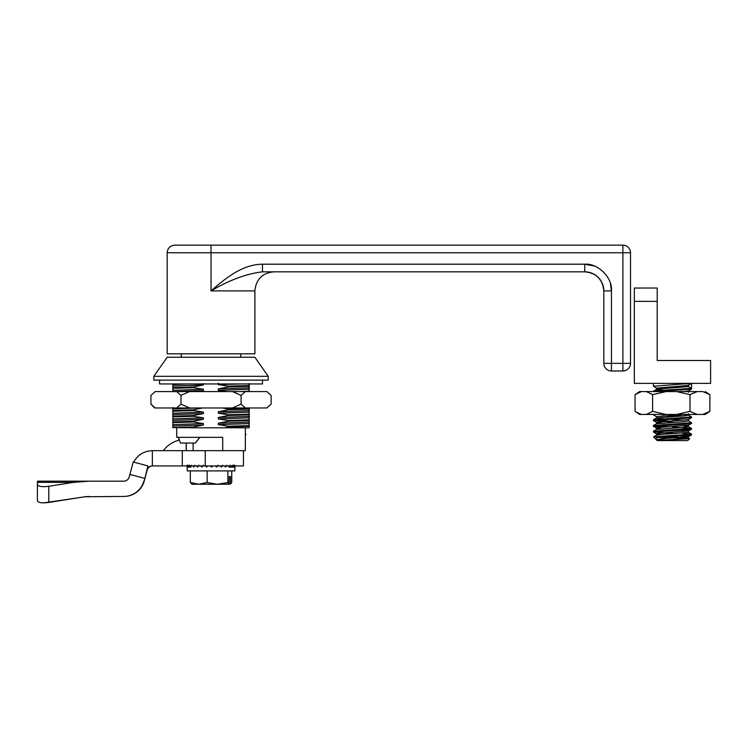 <?xml version="1.0" encoding="UTF-8"?>
<svg xmlns="http://www.w3.org/2000/svg" width="748" height="748" viewBox="0 0 748 748"><rect width="100%" height="100%" fill="white"/><g stroke="black" fill="none" stroke-linecap="round" stroke-linejoin="round"><path stroke-width="1.12" d="M89.423 481.179L37.465 481.179L37.4 484.48C38.083 486.546 41.879 487.144 48.788 486.265L48.788 502.441L84.861 496.756L124 496.438A20.972 20.972 90 0 0 144.261 480.889L147.964 465.939L133.228 461.984L129.89 474.419L144.626 478.374M48.788 486.265L73.538 482.376L89.115 481.179L123.691 481.179A5.722 5.722 -90 0 0 129.208 476.944L129.89 474.419M147.169 469.996L144.261 480.889M133.677 462.105C137.772 454.821 143.999 451.016 152.358 450.679L152.358 465.939L243.446 465.939L243.446 450.679M186.196 443.059L186.196 450.679M163.316 450.679A28.602 28.602 90 0 1 179.408 440.058M43.833 502.862L85.178 496.756M123.691 496.438A20.972 20.972 -90 0 0 143.943 480.889M48.788 502.441C41.879 503.31 38.083 502.721 37.4 500.655L37.4 484.498M152.358 465.939C149.563 466.107 147.721 467.528 146.823 470.174L147.964 465.939M186.289 443.059L186.289 450.679M152.358 450.679L222.717 450.679L222.717 437.337L199.828 437.337L222.717 437.337M182.306 450.679L182.306 465.939M152.639 465.939C149.852 466.107 148.011 467.528 147.122 470.174L146.823 470.174M84.861 496.756L89.115 496.438M262.483 271.833C277.919 271.833 277.919 271.833 262.483 271.833L262.483 264.203C242.315 264.455 225.849 277.994 211.03 290.897L211.03 252.759L167.178 252.759L167.178 353.823L254.89 353.823L254.89 290.897L211.03 290.897C229.299 280.098 246.447 273.749 262.483 271.833L584.758 271.833A19.065 19.065 0 0 1 603.823 290.897L603.823 363.35A7.63 7.63 0 0 0 611.453 370.98L622.888 370.98L622.888 363.35L630.517 363.35A7.63 7.63 0 0 1 622.888 370.98M211.03 245.138L211.03 252.759L622.888 252.759L622.888 245.138L174.798 245.138C170.17 245.587 167.627 248.13 167.178 252.759M181.287 357.254L181.287 353.823M606.235 290.897L603.823 290.897A19.065 19.065 0 0 0 584.758 271.833L273.955 271.833C262.37 272.964 256.022 279.313 254.89 290.897M262.483 264.203L584.758 264.203L584.758 271.833C596.334 272.964 602.692 279.313 603.823 290.897A19.065 19.065 0 0 0 584.758 271.833A19.065 19.065 0 0 1 603.823 290.897L611.453 290.897L611.453 363.35L622.888 363.35L622.888 252.759L630.517 252.759A7.63 7.63 0 0 0 622.888 245.138A7.63 7.63 0 0 1 630.517 252.759L630.517 363.35M666.393 439.861L656.492 439.861L657.212 440.572L687.721 440.572L689.572 438.73L666.393 439.861L683.756 438.786L688.441 438.076L688.441 436.645L661.176 438.786L656.492 439.861M653.546 436.916L655.65 439.02L657.698 439.861L655.65 439.02C655.089 438.216 657.529 437.458 662.98 436.767L654.061 436.767L691.535 434.139L682.054 433.195M659.212 437.356L687.347 438.412M688.441 385.164L691.535 383.369L691.535 388.38L658.979 390.521L653.462 391.167L654.668 391.569M690.077 388.736L691.535 389.091L691.535 388.38L688.441 386.594L661.176 388.736L656.492 389.456L669.011 390.69M683.756 414.476L688.441 415.196L683.756 415.907L656.566 417.964L653.397 419.843L669.011 421.105M684.065 414.457L656.492 416.627L656.492 418.048L661.176 418.768L683.756 420.198M688.441 419.478L688.441 420.909L683.756 421.629L656.492 423.77L656.492 422.339L661.176 423.059M662.878 424.612L669.011 425.004M683.756 425.921L688.441 426.631L683.756 427.351L656.566 429.408L653.397 431.278L654.846 431.633M662.878 430.334L669.011 430.726M675.921 429.689L688.441 430.923L688.441 432.353L661.176 434.495L656.566 435.13L653.565 436.869M662.878 436.056L688.441 438.076M672.461 426.986L691.535 428.417L653.462 431.213M688.366 420.825L691.535 422.704L653.462 425.49L669.011 426.828M688.366 415.103L691.535 416.982L653.462 419.768M672.461 415.551L682.054 416.028M653.397 386.23L691.535 383.369L688.366 385.248L683.756 385.875L656.566 388.109L653.397 386.23L653.397 383.369M675.921 389.643L682.054 390.045M691.535 389.091L688.366 390.97L684.065 391.569M675.921 418.244L682.054 418.646M690.077 417.337L691.535 417.693L688.366 419.572L656.492 422.339M675.921 423.966L682.054 424.359M688.441 426.631L688.441 425.201L661.176 427.351L656.492 428.062L656.492 429.492M690.077 423.059L691.47 423.49L685.944 424.135L653.397 426.276L656.566 428.146L661.176 428.782M688.441 430.923L661.176 433.064L656.492 433.784L661.176 434.495M675.921 435.411L688.441 436.645M691.47 389.166L655.042 391.569M655.042 414.457L653.397 414.831L656.566 416.711M662.878 415.785L675.921 416.43M691.47 417.767L653.397 420.554L672.461 421.984M653.462 426.341L662.878 427.22M672.461 427.706L675.921 427.865M690.077 428.782L691.47 429.202L685.944 429.848L653.397 431.998L675.921 433.588M690.077 434.495L691.47 434.925L685.944 435.57L662.98 436.767M688.441 386.594L688.441 385.201M657.212 360.489L657.212 301.379L634.332 301.379L634.332 383.369L710.6 383.369L710.6 360.489L657.212 360.489M657.212 301.379L657.212 288.036L634.332 288.036L634.332 301.379M271.141 404.154L266.83 407.969L271.141 404.154L271.141 395.383L266.83 391.569L269.972 394.252M150.928 395.383L155.238 391.569L150.928 395.383L150.928 404.154L152.087 405.285M189.599 391.569L176.668 391.569L180.979 395.383L189.599 391.569L232.46 391.569L241.08 395.383L245.391 391.569L232.46 391.569M266.83 391.569L245.391 391.569M241.08 395.383L241.08 404.154L232.46 407.969L154.733 407.969L150.928 404.154L155.238 407.969M266.83 407.969L245.391 407.969L241.08 404.154M245.391 407.969L232.46 407.969M189.599 407.969L180.979 404.154L176.668 407.969M176.668 391.569L155.238 391.569M180.979 395.383L180.979 404.154M249.243 407.969L249.196 427.8L249.093 425.575L228.346 426.22L218.294 424.649L218.294 423.228L228.346 421.218L228.346 420.498L218.294 418.936L218.294 417.506L228.346 415.495L228.346 414.785L218.294 413.214L218.294 411.783L228.346 409.773L228.346 409.062L222.399 407.969M249.234 391.569L249.243 383.948M249.131 383.528L249.093 385.529L228.346 386.183L218.294 384.612L218.294 383.182M249.093 391.569L249.093 385.529M249.103 407.969L228.346 409.062M249.093 425.575L249.093 408.417M249.093 420.572L228.346 421.218M249.131 422.134L218.294 423.228M249.131 427.8L193.76 427.8L193.395 427.005L172.825 427.65L172.863 407.492M222.717 450.679L245.353 450.679L245.353 427.8L224.746 427.8L228.346 426.94L228.346 426.22M226.794 391.569L218.294 390.334L218.294 388.904L228.346 386.894L228.346 386.183M203.437 383.528L203.437 384.958L193.395 386.959L172.825 387.614L172.844 383.948M198.155 391.569L203.437 390.671L203.437 389.25L193.395 387.679L193.395 386.959M202.484 407.969L193.395 409.848L172.825 410.493M193.395 427.005L203.437 424.995L203.437 423.564L193.395 422.003L193.395 421.283L203.437 419.273L203.437 417.842L193.395 416.281L193.395 415.561L203.437 413.56L203.437 412.129L193.395 410.559L193.395 409.848M193.395 422.003L172.825 422.648M203.437 423.564L172.863 424.649M193.395 427.716L172.825 427.65M172.863 391.765L172.825 387.614M193.395 387.679L172.825 388.324M203.437 389.25L172.863 390.334M203.437 419.273L172.863 420.367M193.395 421.283L172.825 421.928M203.437 413.56L172.863 414.644M193.395 415.561L172.825 416.206M193.395 410.559L172.825 411.204M203.437 412.129L172.863 413.214M203.437 390.671L175.135 391.569M203.437 384.958L172.863 386.043M198.014 407.969L172.863 408.922M193.395 416.281L172.825 416.926M203.437 417.842L172.863 418.936M203.437 424.995L172.863 426.079M153.826 380.134L268.233 380.134L268.233 376.319L153.826 376.319L153.826 380.134M199.903 437.337L195.322 443.059L180.408 443.059L178.492 437.337L176.706 437.337L176.706 427.8M178.856 440.198L178.856 438.431M249.093 409.128L228.346 409.773M249.093 419.852L228.346 420.498M249.093 414.85L228.346 415.495M249.093 414.13L228.346 414.785M249.131 416.421L218.294 417.506M249.131 417.842L218.294 418.936M249.131 423.564L218.294 424.649M249.131 387.819L218.294 388.904M249.131 389.25L218.294 390.334M153.826 376.319L167.178 357.254L254.89 357.254L268.233 376.319M249.093 391.251L240.697 391.569M249.093 386.249L228.346 386.894M249.131 412.129L218.294 413.214M249.131 410.699L218.294 411.783M187.496 383.948L172.863 384.612M193.76 427.8L190.17 427.8M178.492 437.337L199.828 437.337L195.265 443.059M249.093 426.295L228.346 426.94M241.941 383.948L218.294 384.612M262.511 380.134L262.511 383.948L159.548 383.948L159.548 380.134M231.749 470.894L231.749 482.535L230.468 484.021L228.748 484.236L227.85 482.535L217.49 484.236L228.748 484.236M227.85 470.894L227.85 482.535M230.468 484.021L230.468 476.616L229.122 476.616L229.122 484.021M226.709 465.172L225.644 467.079L224.269 465.939M207.635 465.939L206.813 467.079L205.158 465.939M191.965 484.236L217.49 484.236L207.14 482.535L198.725 484.236L190.319 482.535L191.965 484.236M187.262 467.079L187.196 465.172M211.619 466.967L212.376 465.939M212.619 465.939L211.787 467.079L210.085 465.939M222.642 465.172L221.408 467.079L219.856 465.939M191.544 465.172L190.777 467.079L189.431 465.172M187.645 465.172L187.421 467.079L190.777 467.079M234.264 465.172L233.918 467.079L232.974 465.172M234.863 465.172L234.797 467.079L232.039 467.079L231.188 465.939M206.495 465.939L207.261 466.462M189.113 465.172L188.608 467.079L187.804 465.172M207.14 470.894L207.14 482.535M190.319 470.894L190.319 482.535M218.061 465.172L216.724 467.079L215.059 465.939M198.809 465.172L197.64 467.079L196.266 465.939M187.196 465.939L187.196 470.894L234.863 470.894L234.863 465.939M234.797 467.079L234.423 465.172M232.656 465.172L232.039 467.079L229.243 467.079L228.103 465.939M230.103 465.172L229.243 467.079M203.325 465.172L202.035 467.079L200.483 465.939M194.817 465.172L193.835 467.079L192.704 465.939M229.122 476.616L230.468 476.616M635.763 411.877L639.634 414.457L635.763 411.877L641.391 414.457L639.634 414.457L646.272 414.457L652.602 411.4L646.272 414.457L641.391 414.457L635.763 411.877M635.08 394.626L641.391 391.569L639.634 391.569L635.08 394.626L641.391 391.569L646.272 391.569L652.602 394.626L646.272 391.569L697.183 391.569L690.011 394.635L690.011 411.391L697.183 414.457L702.699 414.457L709.871 411.391L705.299 414.457L709.16 411.877L705.299 414.457L702.699 414.457L709.871 411.391L709.871 394.635L709.871 411.391M635.061 411.419L635.061 394.607L635.061 411.419M705.299 414.457L676.51 414.457L690.011 411.391L697.183 414.457L666.113 414.457L652.611 411.4L652.611 394.626L666.113 391.569L702.699 391.569L709.871 394.626M702.699 391.569L697.183 391.569L690.011 394.635L690.011 411.391L676.51 414.457L646.272 414.457L666.113 414.457L652.611 411.4L652.611 394.626M690.011 394.635L676.51 391.569L690.011 394.635M705.299 391.569L709.16 394.149L705.299 391.569M641.391 391.569L666.113 391.569M205.223 450.679L205.223 465.939M73.538 482.376L37.428 482.376M594.576 266.073L584.758 264.203C598.017 263.053 612.603 277.63 611.453 290.897L609.929 290.897M603.823 363.35L611.453 363.35L611.453 370.98A7.63 7.63 0 0 1 603.823 363.35M611.453 290.897L610.415 283.539M37.4 484.48L37.4 500.655M240.772 357.254L240.772 353.823M193.106 450.679L193.106 443.059M603.823 290.897L602.963 285.231M601.738 282.22L599.055 278.284M597.839 277.022L595.408 275.086M592.192 273.338L591.584 273.095M588.452 272.188L584.758 271.833M656.566 389.362L653.462 391.167M656.566 423.686L653.462 425.49M688.366 426.547L691.47 428.352M688.366 432.269L691.47 434.074M688.366 437.991L689.553 438.674M656.566 422.424L653.462 420.628M688.366 425.285L691.47 423.49M688.366 431.007L691.47 429.202M656.566 433.868L653.462 432.064M688.366 436.729L691.47 434.925M691.535 434.859L691.535 434.139M691.535 429.137L691.535 428.417M691.535 423.415L691.535 422.704M691.535 417.693L691.535 416.982M653.397 431.998L653.397 431.278M653.397 426.276L653.397 425.556M653.397 420.554L653.397 419.843M656.492 389.456L656.492 388.025M688.441 392.307L688.441 390.877M688.441 415.196L688.441 413.766M656.492 435.214L656.492 433.784M246.027 434.466L245.353 434.466"/></g></svg>
